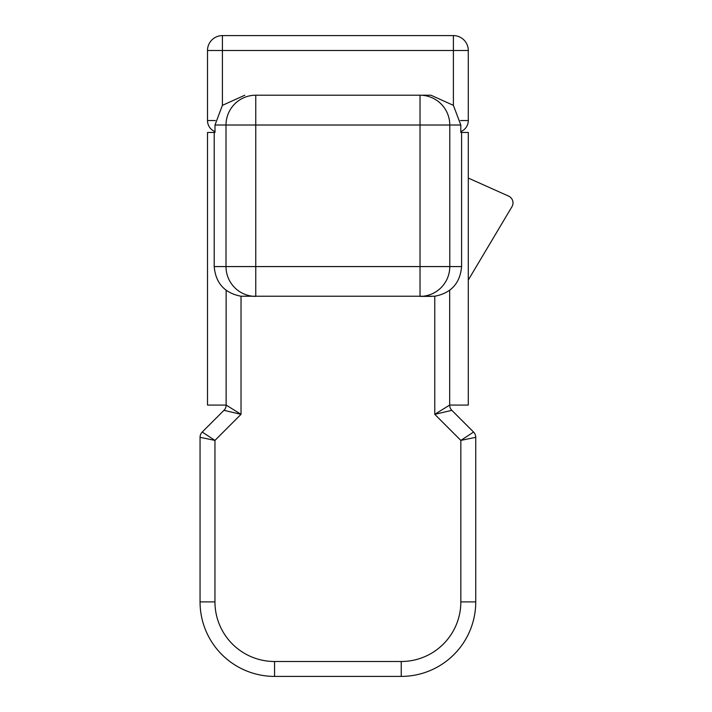 <?xml version="1.0" encoding="UTF-8"?>
<svg xmlns="http://www.w3.org/2000/svg" width="712" height="712" viewBox="0 0 712 712"><rect width="100%" height="100%" fill="white"/><g stroke="black" fill="none" stroke-linecap="round" stroke-linejoin="round"><path stroke-width="1.07" d="M461.59 266.582C460.112 283.207 451.168 293.086 434.765 296.237L241.03 296.237C224.627 293.086 215.683 283.207 214.205 266.582L226.007 266.582L226.007 125.018A29.806 29.762 90 0 1 255.768 95.212L430.956 95.212L453.393 105.349L460.806 125.018L449.788 125.018L449.788 266.582L461.59 266.582L461.59 132.468L460.806 132.468L460.806 125.018M226.131 290.416L226.131 405.075L207.504 405.075L207.504 132.468L214.988 132.468L214.988 125.018L222.402 105.349L244.83 95.212M449.664 290.416L449.664 405.075L434.765 414.331L434.765 296.237M215.327 120.542L207.504 120.542A11.926 11.926 0 0 0 214.988 131.613A11.926 11.926 0 0 1 207.504 120.542L207.504 50.499A14.899 14.899 0 0 1 222.402 35.6L453.393 35.6A14.899 14.899 0 0 1 468.291 50.499L468.291 120.542A11.926 11.926 0 0 1 460.806 131.613A11.926 11.926 0 0 0 468.291 120.542L460.468 120.542M460.842 601.889L475.741 601.889A74.511 74.511 0 0 1 401.23 676.4L401.23 661.501A59.612 59.612 0 0 0 460.842 601.889L460.842 440.408L475.741 437.319L475.741 601.889A74.511 74.511 0 0 1 401.23 676.4L274.565 676.4A74.511 74.511 0 0 1 200.054 601.889L200.054 437.319L214.953 440.408L214.953 601.889A59.612 59.612 0 0 0 274.565 661.501L401.23 661.501L274.565 661.501L274.565 676.4A74.511 74.511 0 0 1 200.054 601.889L214.953 601.889M449.664 405.075A7.449 7.449 0 0 0 451.844 410.343L473.56 432.05L460.842 440.408L434.765 414.331L451.844 410.343A7.449 7.449 0 0 1 449.664 405.075L468.291 405.075L468.291 132.468L461.59 132.468M202.235 432.05L223.951 410.343L241.03 414.331L214.953 440.408L202.235 432.05A7.449 7.449 0 0 0 200.054 437.319A7.449 7.449 0 0 1 202.235 432.05M226.131 405.075A7.449 7.449 0 0 1 223.951 410.343A7.449 7.449 0 0 0 226.131 405.075L241.03 414.331L241.03 296.237M475.741 437.319A7.449 7.449 0 0 0 473.56 432.05A7.449 7.449 0 0 1 475.741 437.319M214.205 266.582L214.205 132.468M431.739 296.388L420.027 296.388A29.806 29.762 -90 0 0 449.788 266.582L420.027 266.582L420.027 125.018L255.768 125.018L255.768 266.582L420.027 266.582L420.027 296.388M468.291 280.021L511.946 206.72A7.449 7.449 0 0 0 508.591 196.103L468.291 178.062M453.393 105.349L453.393 50.499L222.402 50.499L222.402 105.349M207.504 50.499A14.899 14.899 0 0 1 222.402 35.6L222.402 50.499L207.504 50.499M453.393 50.499L453.393 35.6A14.899 14.899 0 0 1 468.291 50.499L453.393 50.499M255.768 95.212L255.768 125.018L214.988 125.018M255.768 296.388L255.768 266.582L226.007 266.582A29.806 29.762 90 0 0 255.768 296.388M449.788 125.018A29.806 29.762 -90 0 0 420.027 95.212L420.027 125.018L449.788 125.018"/></g></svg>
